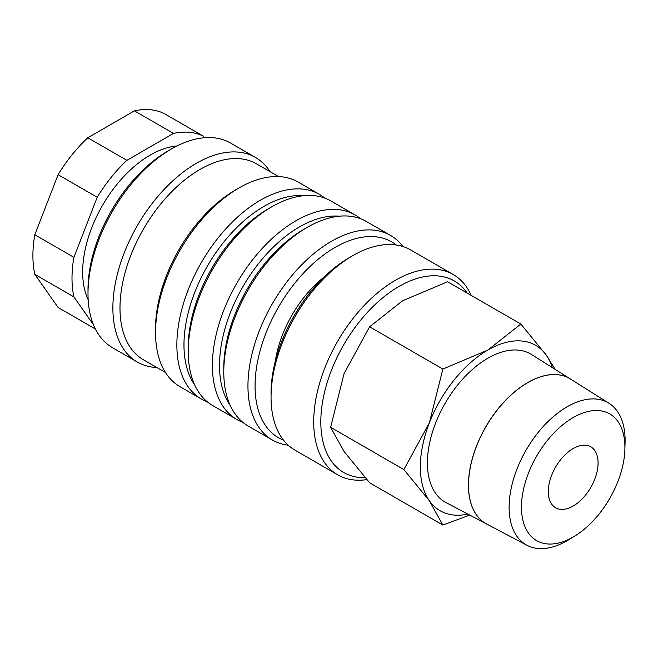 <?xml version="1.0" encoding="UTF-8"?>
<svg xmlns="http://www.w3.org/2000/svg" width="658" height="658" viewBox="0 0 658 658"><rect width="100%" height="100%" fill="white"/><g stroke="black" fill="none" stroke-linecap="round" stroke-linejoin="round"><path stroke-width="0.99" d="M402.943 246.528A118.136 68.202 120 0 0 390.548 235.424A118.136 68.202 120 0 0 299.513 267.074A118.136 68.202 120 0 0 247.951 385.958A118.136 68.202 120 0 0 272.42 440.038A118.136 68.202 120 0 0 288.237 445.219M396.223 244.99A113.102 65.298 120 0 0 307.623 268.851A113.102 65.298 120 0 0 255.057 385.958A113.102 65.298 120 0 0 283.532 440.169M390.548 235.424L366.374 221.475A118.136 68.202 120 0 0 307.311 227.323L303.757 229.371A113.102 65.298 120 0 0 223.778 367.896L223.778 372A118.136 68.202 120 0 0 248.247 426.08L272.42 440.038M339.438 216.194A113.102 65.298 120 0 0 219.517 365.437A113.102 65.298 120 0 0 230.201 405.394M360.411 218.662A118.136 68.202 120 0 0 354.999 214.903A118.136 68.202 120 0 0 263.973 246.553A118.136 68.202 120 0 0 212.402 365.437A118.136 68.202 120 0 0 236.872 419.516A118.136 68.202 120 0 0 242.835 422.321M354.999 214.903L330.834 200.945A118.136 68.202 120 0 0 271.762 206.801L268.209 208.849A113.102 65.298 120 0 0 188.237 347.375L188.237 351.479A118.136 68.202 120 0 0 212.699 405.558L236.872 419.516M303.889 195.673A113.102 65.298 120 0 0 183.969 344.915A113.102 65.298 120 0 0 194.661 384.864M324.871 198.14A118.136 68.202 120 0 0 319.459 194.381A118.136 68.202 120 0 0 228.425 226.031A118.136 68.202 120 0 0 176.862 344.915A118.136 68.202 120 0 0 201.323 398.995A118.136 68.202 120 0 0 207.286 401.799M319.459 194.381L298.132 182.069A118.136 68.202 120 0 0 239.06 187.917L235.506 189.973A113.102 65.298 120 0 0 155.535 328.498L155.535 332.603A118.136 68.202 120 0 0 179.996 386.682L201.323 398.995M278.573 176.583L256.513 163.85A113.102 65.298 120 0 0 169.361 194.151A113.102 65.298 120 0 0 119.986 307.977A113.102 65.298 120 0 0 143.411 359.753L165.462 372.486M270.01 171.639A118.136 68.202 120 0 0 255.477 157.443A118.136 68.202 120 0 0 164.442 189.093A118.136 68.202 120 0 0 112.88 307.977A118.136 68.202 120 0 0 137.341 362.056A118.136 68.202 120 0 0 156.9 367.542M255.477 157.443L230.596 143.074A118.136 68.202 120 0 0 171.524 148.93L167.971 150.978A113.102 65.298 120 0 0 87.999 289.504L87.999 293.608A118.136 68.202 120 0 0 112.46 347.687L137.341 362.056M176.903 146.018A95.509 55.14 120 0 0 82.661 272.058A95.509 55.14 120 0 0 88.172 299.719M34.8 234.758L58.11 174.683L97.211 197.26L73.902 257.336L34.8 234.758A110.593 63.851 120 0 0 32.9 255.641A110.593 63.851 120 0 0 34.8 274.337L73.902 296.906L93.428 324.69M73.902 257.336A110.593 63.851 120 0 0 72.002 278.219A110.593 63.851 120 0 0 73.902 296.906M555.155 369.377L546.37 355.271L520.84 324.049L487.882 350.04L442.859 369.072L429.394 422.806L403.864 469.573L429.394 500.787L442.859 525.043L469.738 515.091M552.366 367.625A95.509 55.14 120 0 0 546.37 355.271A95.509 55.14 120 0 0 487.882 350.04A95.509 55.14 120 0 0 429.394 422.806A95.509 55.14 120 0 0 420.347 467.024A95.509 55.14 120 0 0 429.394 500.787A95.509 55.14 120 0 0 467.813 514.079M442.859 525.043L369.615 482.758L344.085 451.536L330.62 427.281L344.085 373.555L369.615 326.787L402.573 300.788L447.596 281.764L520.84 324.049M624.886 449.332L625.067 442.431A82.02 47.351 120 0 0 625.1 440.284A82.02 47.351 120 0 0 609.012 403.28A82.02 47.351 120 0 0 545.507 424.089A82.02 47.351 120 0 0 509.111 507.252A82.02 47.351 120 0 0 527.017 545.301A82.02 47.351 120 0 0 568.948 539.634L574.837 536.023A73.145 42.227 120 0 0 624.886 449.332A73.145 42.227 120 0 0 624.911 447.424A73.145 42.227 120 0 0 573.192 417.559A73.145 42.227 120 0 0 521.473 507.137A73.145 42.227 120 0 0 574.837 536.023M486.747 524.064A83.763 48.355 -60 0 1 486.714 524.048L446.083 502.613A85.515 49.375 -60 0 1 427.412 462.944A85.515 49.375 -60 0 1 465.362 376.228A85.515 49.375 -60 0 1 531.574 354.53L570.453 379.008A83.763 48.355 -60 0 1 570.486 379.024M486.714 524.048A83.763 48.355 -60 0 1 468.43 485.185A83.763 48.355 -60 0 1 505.599 400.261A83.763 48.355 -60 0 1 570.453 379.008M609.012 403.28L570.519 379.049A83.755 48.355 120 0 0 505.673 400.303A83.755 48.355 120 0 0 468.504 485.226A83.755 48.355 120 0 0 486.788 524.089L527.017 545.301M598.073 462.919A35.187 20.316 -60 0 1 582.717 498.328A35.187 20.316 -60 0 1 555.599 507.754A35.187 20.316 -60 0 1 548.311 491.649A35.187 20.316 -60 0 1 563.667 456.233A35.187 20.316 -60 0 1 590.785 446.807A35.187 20.316 -60 0 1 598.073 462.919M471.194 295.384A115.619 66.754 120 0 0 453.272 274.542A115.619 66.754 120 0 0 364.178 305.518A115.619 66.754 120 0 0 313.71 421.868A115.619 66.754 120 0 0 337.653 474.796A115.619 66.754 120 0 0 366.819 479.624M467.131 293.04A110.593 63.851 120 0 0 379.156 300.854A110.593 63.851 120 0 0 320.816 421.868A110.593 63.851 120 0 0 365.091 477.667M453.272 274.542L410.617 249.917A115.619 66.754 120 0 0 352.811 255.641L349.25 257.697A110.593 63.851 120 0 0 271.055 393.139L271.055 397.243A115.619 66.754 120 0 0 294.998 450.171L337.653 474.796M352.811 255.641A115.619 66.754 120 0 0 271.055 397.243M275.291 361.39A85.959 49.63 -60 0 1 323.876 277.232M369.615 326.787L442.859 369.072M330.62 427.281L403.864 469.573M95.394 329.016L58.11 307.492L34.8 274.337M134.405 110.848L173.506 133.418L126.895 160.33L87.794 137.761L134.405 110.848A110.593 63.851 120 0 1 164.089 113.497L203.19 136.066A110.593 63.851 120 0 0 173.506 133.418M204.358 137.736L203.19 136.066M87.794 137.761A110.593 63.851 120 0 0 58.11 174.683M126.895 160.33A110.593 63.851 120 0 0 97.211 197.26M171.524 148.93A118.136 68.202 120 0 0 87.999 293.608M239.06 187.917A118.136 68.202 120 0 0 155.535 332.603M271.762 206.801A118.136 68.202 120 0 0 188.237 351.479M307.311 227.323A118.136 68.202 120 0 0 223.778 372"/></g></svg>
